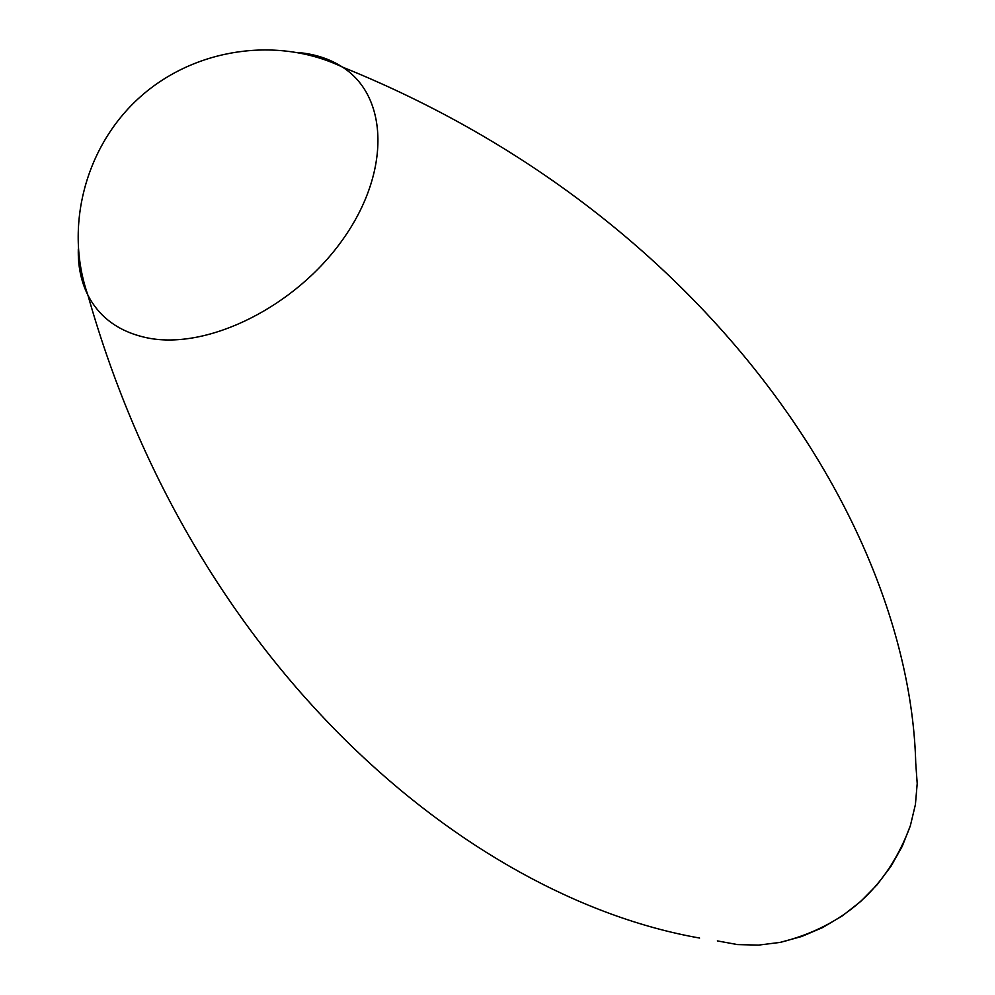 <?xml version="1.0" encoding="UTF-8"?>
<svg xmlns="http://www.w3.org/2000/svg" width="995" height="995" viewBox="0 0 995 995"><rect width="100%" height="100%" fill="white"/><g stroke="black" fill="none" stroke-linecap="round" stroke-linejoin="round"><path stroke-width="1.49" d="M717.37 940.909L737.519 944.591L758.613 945.101L780.167 942.389L801.671 936.506L822.629 927.564L842.491 915.761L860.812 901.358L877.117 884.729L891.01 866.259L902.191 846.409L910.375 825.663L915.412 804.532L917.203 783.5L915.736 763.09C909.617 525.932 709.796 215.43 342.479 67.088C277.903 36.056 194.908 47.859 139.922 97.187C84.886 146.476 64.128 227.693 87.946 295.266C99.761 317.99 119.748 332.231 147.907 338.001C208.266 350.016 295.988 306.323 343.151 238.999C390.799 171.836 388.485 96.279 342.342 67.013C329.581 58.792 314.669 53.941 297.617 52.474M78.306 249.073C77.896 266.25 81.117 281.635 87.946 295.254C193.005 666.712 466.991 897.142 699.609 938.049M780.379 942.352C844.208 926.395 887.528 887.54 910.338 825.825"/></g></svg>
